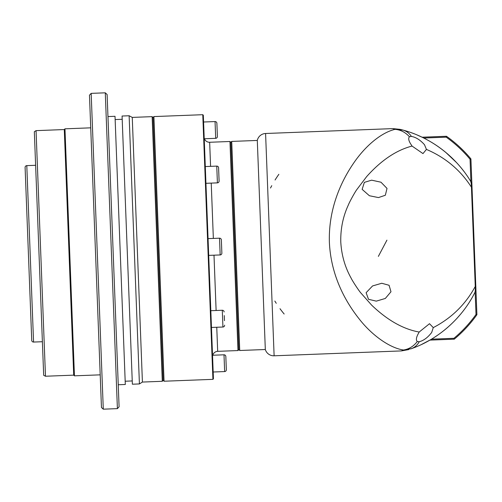 <?xml version="1.0" encoding="UTF-8"?>
<svg xmlns="http://www.w3.org/2000/svg" width="502" height="502" viewBox="0 0 502 502"><rect width="100%" height="100%" fill="white"/><g stroke="black" fill="none" stroke-linecap="round" stroke-linejoin="round"><path stroke-width="0.75" d="M386.923 240.157L378.364 256.39M274.117 355.799L265.583 133.494A8.829 8.829 0 0 0 257.3 140.441L265.32 349.511A8.829 8.829 0 0 0 274.117 355.799L401.431 350.917L403.451 350.013C390.142 348.081 372.164 335.662 359.112 318.852C344.61 300.56 330.887 274.757 329.387 242.366C328.364 210.037 340.237 182.853 353.17 163.821C365.412 145.574 381.57 132.534 394.986 129.353L392.903 128.612L394.992 129.353C400.527 129.773 405.346 132.239 409.437 136.745C408.019 138.339 408.71 141.156 411.502 145.197L412.042 146.069C396.323 150.161 381.213 160.32 366.705 176.541L356.702 189.743C355.014 192.009 349.524 201.842 348.262 205.18C342.991 216.6 340.5 228.849 340.776 241.926C341.511 254.997 344.937 267.02 351.049 277.989C352.504 281.107 358.748 290.551 360.662 292.741L371.637 305.128C387.349 320.201 403.194 329.174 419.176 332.042L418.706 332.952C416.227 337.193 415.756 340.055 417.294 341.542C413.56 346.349 408.942 349.172 403.451 350.013L411.439 348.658C414.815 347.359 417.419 345.05 419.264 341.73L418.724 341.787M216.757 327.26L217.68 351.337L237.973 350.559L229.954 141.489L230.87 142.336L238.82 349.643L230.87 142.336L231.717 141.42L239.736 350.496L265.32 349.511M231.717 141.42L257.3 140.441M237.973 350.559L238.82 349.643L239.736 350.496M409.437 136.745L411.383 136.406C415.894 137.215 420.262 139.976 424.479 144.701L426.436 149.408L422.985 153.593L412.042 146.069M410.849 136.387L411.383 136.406C409.293 133.231 406.52 131.129 403.056 130.1L394.986 129.353M419.176 332.042L429.511 323.702L433.27 327.611L431.689 332.456C427.842 337.488 423.701 340.582 419.264 341.73L417.294 341.542M366.109 292.697L368.506 299.292L376.299 301.137L385.329 298.452L390.983 291.744L389.081 285.28L381.765 283.26L372.584 285.933L366.109 292.697M426.436 149.408C445.418 157.509 460.422 170.109 471.447 187.215L475.256 286.466C465.574 304.369 451.58 318.08 433.27 327.611M411.546 348.614L415.349 347.164M421.837 344.316L429.831 340.111L454.266 339.17L453.933 338.304L431.438 339.164M475.143 291.944L476.009 314.465L476.9 314.729L470.92 158.908A128.01 128.01 0 0 0 446.479 136.274L422.05 137.209L417.281 135.057M414.181 133.796L413.322 133.463M412.575 133.181L411.063 132.628M404.562 130.526L403.131 130.118M387.017 188.413L380.974 182.207L371.656 180.168L364.358 182.364L362.143 189.367L369.397 195.742L378.477 197.575L385.335 195.253L387.017 188.413M461.131 313.574L456.425 318.952M449.39 325.873L449.905 325.409M456.657 318.701L461.169 313.53M463.61 310.449L464.086 309.822M464.08 309.834L463.635 310.418M403.056 130.1C430.961 137.604 455.954 156.706 470.675 181.341C471.058 181.73 471.315 183.688 471.447 187.215L472.068 188.865L475.752 284.772L475.256 286.466C475.388 289.993 475.287 291.963 474.936 292.384C462.216 317.948 438.622 339.139 411.439 348.658M456.456 162.504L445.864 152.489M441.829 149.282L441.421 148.975M448.035 154.34L448.462 154.716M448.92 155.124L449.384 155.538M452.854 158.808A114.763 114.763 0 0 0 450.438 156.505L456.481 162.529M457.203 163.313L457.554 163.702M457.491 163.633L457.146 163.25M475.752 284.772L475.877 288.066L474.936 292.384M470.675 181.341L471.943 185.571L472.068 188.865M217.68 351.337A5.296 5.296 -2.2 0 0 212.779 355.234M229.954 141.489L209.66 142.267A5.296 5.296 177.8 0 1 204.471 138.759L215.697 138.326L215.051 121.566A1.763 1.763 -2.2 0 1 216.883 123.26L217.391 136.494A1.763 1.763 177.8 0 1 215.697 138.326L204.226 138.765M221.865 253.115A1.763 1.763 177.8 0 1 220.171 254.947L219.525 238.186A1.763 1.763 -2.2 0 1 221.357 239.881L221.865 253.115M224.457 320.646L224.262 315.582M224.632 325.189A1.763 1.763 177.8 0 1 222.932 327.022L222.292 310.261A1.763 1.763 -2.2 0 1 224.124 311.955M225.831 356.502L226.339 369.736A1.763 1.763 177.8 0 1 224.645 371.568L223.999 354.807A1.763 1.763 -2.2 0 1 225.831 356.502L226.339 369.736M217.322 134.724L217.391 136.494L217.322 134.724M218.59 167.806L219.098 181.04A1.763 1.763 177.8 0 1 217.404 182.872L216.757 166.112A1.763 1.763 -2.2 0 1 218.59 167.806L219.098 181.04M153.054 117.493L163.137 380.378L164.054 381.225L153.901 116.577L153.054 117.493L163.137 380.378L162.29 381.294L152.137 116.646L153.054 117.493M202.77 114.701L203.323 115.209L213.438 378.803L212.923 379.349L202.77 114.701L153.901 116.577M212.923 379.349L164.054 381.225M209.259 269.988L208.7 255.386L220.171 254.947M208.06 238.626L219.525 238.186M211.467 327.461L222.932 327.022M210.821 310.7L222.292 310.261M213.174 372.007L224.645 371.568L213.174 372.007M212.534 355.247L223.999 354.807M203.586 122.005L215.051 121.566M205.933 183.312L217.404 182.872M205.293 166.551L216.757 166.112M217.391 136.494L216.883 123.26M26.794 165.629L33.565 342.057A1.763 1.763 0 0 1 31.733 340.362L25.1 167.461A1.763 1.763 0 0 1 26.794 165.629L35.617 165.29M152.137 116.646L132.258 117.405L133.363 146.277L142.411 382.06L162.29 381.294M132.258 117.405L129.133 115.761L129.259 119.125L139.418 383.936L142.411 382.06M129.133 115.761L122.074 116.031L132.365 384.212L139.418 383.936M125.18 381.219L132.239 380.943M115.14 119.564L122.199 119.294M118.246 384.752L125.305 384.482L124.797 371.204L115.021 116.301L107.961 116.571M107.114 94.52L119.093 406.802L117.399 408.634L105.282 92.82L107.114 94.52M103.286 409.18L101.454 407.48L89.469 95.198L91.169 93.366L103.286 409.18L117.399 408.634M91.169 93.366L105.282 92.82M36.056 130.639L45.481 376.236L43.674 375.283L34.331 131.725L36.056 130.639L64.287 129.554L64.965 128.826L74.44 375.829L100.199 374.843M64.965 128.826L90.724 127.834M64.287 129.554L73.706 375.151L74.44 375.829M45.481 376.236L73.706 375.151M33.565 342.057L42.388 341.724M476.9 314.729A128.01 128.01 0 0 1 454.266 339.17M470.92 158.908L470.054 159.241L470.914 181.737L471.861 183.343L470.914 181.762M446.479 136.274L446.215 137.165L423.726 138.031A114.763 114.763 0 0 1 448.336 154.603M456.506 162.56A114.763 114.763 0 0 1 463.992 171.477M475.143 291.976L475.965 290.3M470.7 300.039A114.763 114.763 0 0 1 469.709 301.652M448.204 326.934A114.763 114.763 0 0 1 435.215 336.798M446.215 137.165A127.125 127.125 0 0 1 470.054 159.241M270.503 188.024A114.763 114.763 0 0 1 271.758 185.671M275.071 179.998A114.763 114.763 0 0 1 278.861 174.301M284.157 314.014A114.763 114.763 0 0 1 280.009 308.711M276.269 303.308A114.763 114.763 0 0 1 274.839 301.056M476.009 314.465A127.125 127.125 0 0 1 453.933 338.304M209.66 142.267L210.583 166.35M211.229 183.111L213.35 238.425M213.996 255.185L216.117 310.5M265.583 133.494L392.903 128.612L400.376 129.39M401.431 350.917L408.804 349.574M410.692 348.921L411.477 348.645M403.313 130.169L401.042 129.56"/></g></svg>
